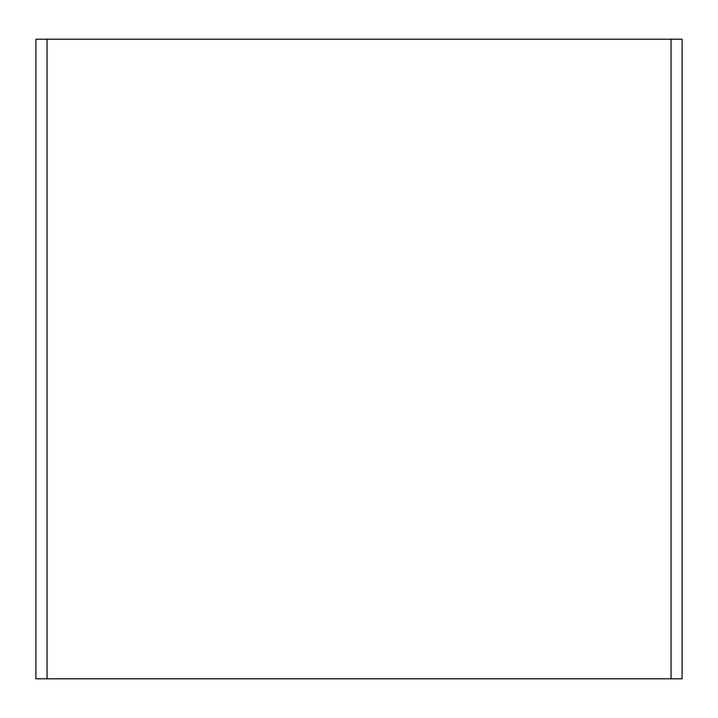 <?xml version="1.0" encoding="UTF-8"?>
<svg xmlns="http://www.w3.org/2000/svg" width="718" height="718" viewBox="0 0 718 718"><rect width="100%" height="100%" fill="white"/><g stroke="black" fill="none" stroke-linecap="round" stroke-linejoin="round"><path stroke-width="1.08" d="M671.052 678.797L35.9 678.797L35.9 39.203L682.1 39.203L682.1 678.797L671.052 678.797L671.052 39.203M47.038 678.797L47.038 39.203"/></g></svg>
